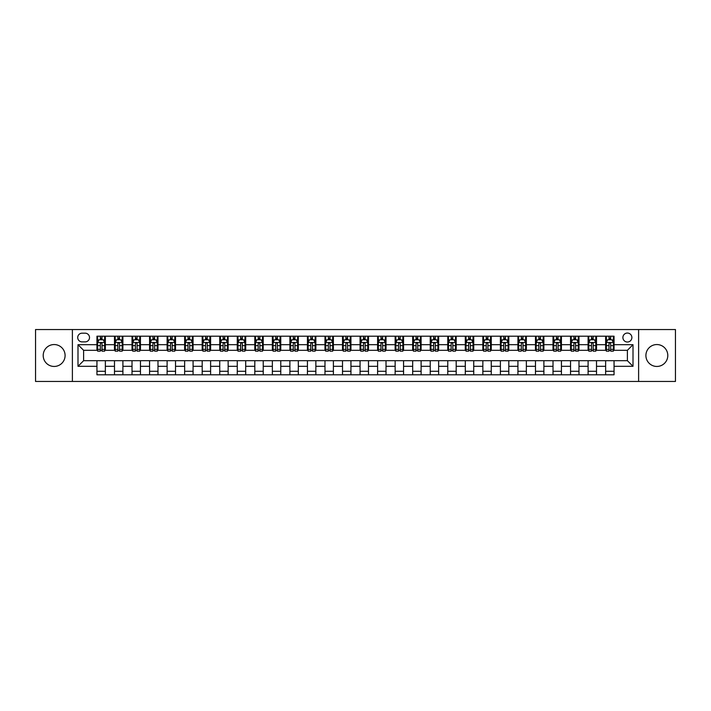 <?xml version="1.0" encoding="UTF-8"?>
<svg xmlns="http://www.w3.org/2000/svg" width="711" height="711" viewBox="0 0 711 711"><rect width="100%" height="100%" fill="white"/><g stroke="black" fill="none" stroke-linecap="round" stroke-linejoin="round"><path stroke-width="1.07" d="M656.857 344.551A10.949 10.949 0 0 0 645.908 355.5A10.949 10.949 0 0 0 656.857 366.449A10.949 10.949 0 0 0 667.798 355.5A10.949 10.949 0 0 0 656.857 344.551M54.143 344.551A10.949 10.949 0 0 0 43.202 355.5A10.949 10.949 0 0 0 54.143 366.449A10.949 10.949 0 0 0 65.092 355.5A10.949 10.949 0 0 0 54.143 344.551M627.386 333.05A4.488 4.488 0 0 0 622.898 337.538A4.488 4.488 0 0 0 627.386 342.027A4.488 4.488 0 0 0 631.875 337.538A4.488 4.488 0 0 0 627.386 333.05M638.611 381.46L675.45 381.46L675.45 329.54L638.611 329.54L638.611 381.46L72.389 381.46L72.389 329.54L35.55 329.54L35.55 381.46L72.389 381.46M82.067 341.884L85.16 341.884A4.346 4.346 0 0 0 89.506 337.538A4.346 4.346 0 0 0 85.16 333.183L82.067 333.183A4.346 4.346 0 0 0 77.721 337.538A4.346 4.346 0 0 0 82.067 341.884M638.611 329.54L72.389 329.54M96.945 366.307L77.997 366.307L77.997 344.693L96.945 344.693L96.945 350.31L83.614 350.31L83.614 360.69L96.945 360.69L96.945 374.795L614.055 374.795L614.055 360.69L627.386 360.69L627.386 350.31L614.055 350.31L614.055 344.693L633.003 344.693L633.003 366.307L614.055 366.307M614.055 344.693L614.055 336.205L96.945 336.205L96.945 344.693M605.639 336.205L605.639 350.31L606.341 350.31M609.007 350.31L610.687 350.31M613.353 350.31L614.055 350.31M605.639 350.31L595.809 350.31M588.095 336.205L588.095 350.31L588.797 350.31M591.463 350.31L593.143 350.31M588.095 350.31L578.274 350.31M570.551 336.205L570.551 350.31L571.253 350.31M573.919 350.31L575.608 350.31M570.551 350.31L560.73 350.31M553.016 336.205L553.016 350.31L553.718 350.31M556.384 350.31L558.064 350.31M553.016 350.31L543.186 350.31M535.472 336.205L535.472 350.31L536.174 350.31M538.84 350.31L540.52 350.31M535.472 350.31L525.651 350.31M517.928 336.205L517.928 350.31L518.63 350.31M521.296 350.31L522.985 350.31M517.928 350.31L508.107 350.31M500.393 336.205L500.393 350.31L501.095 350.31M503.761 350.31L505.441 350.31M500.393 350.31L490.563 350.31M482.849 336.205L482.849 350.31L483.551 350.31M486.217 350.31L487.897 350.31M482.849 350.31L473.028 350.31M465.305 336.205L465.305 350.31L466.007 350.31M468.673 350.31L470.362 350.31M465.305 350.31L455.484 350.31M447.77 336.205L447.77 350.31L448.472 350.31M451.138 350.31L452.818 350.31M447.77 350.31L437.94 350.31M430.226 336.205L430.226 350.31L430.928 350.31M433.594 350.31L435.274 350.31M430.226 350.31L420.405 350.31M412.682 336.205L412.682 350.31L413.384 350.31M416.051 350.31L417.739 350.31M412.682 350.31L402.861 350.31M395.147 336.205L395.147 350.31L395.84 350.31M398.507 350.31L400.195 350.31M395.147 350.31L385.318 350.31M377.603 336.205L377.603 350.31L378.305 350.31M380.972 350.31L382.651 350.31M377.603 350.31L367.783 350.31M360.059 336.205L360.059 350.31L360.761 350.31M363.428 350.31L365.116 350.31M360.059 350.31L350.239 350.31M342.515 336.205L342.515 350.31L343.217 350.31M345.884 350.31L347.572 350.31M342.515 350.31L332.695 350.31M324.98 336.205L324.98 350.31L325.682 350.31M328.349 350.31L330.028 350.31M324.98 350.31L315.16 350.31M307.436 336.205L307.436 350.31L308.139 350.31M310.805 350.31L312.493 350.31M307.436 350.31L297.616 350.31M289.892 336.205L289.892 350.31L290.595 350.31M293.261 350.31L294.949 350.31M289.892 350.31L280.072 350.31M272.357 336.205L272.357 350.31L273.06 350.31M275.726 350.31L277.406 350.31M272.357 350.31L262.528 350.31M254.814 336.205L254.814 350.31L255.516 350.31M258.182 350.31L259.862 350.31M254.814 350.31L244.993 350.31M237.27 336.205L237.27 350.31L237.972 350.31M240.638 350.31L242.327 350.31M237.27 350.31L227.449 350.31M219.735 336.205L219.735 350.31L220.437 350.31M223.103 350.31L224.783 350.31M219.735 350.31L209.905 350.31M202.191 336.205L202.191 350.31L202.893 350.31M205.559 350.31L207.239 350.31M202.191 350.31L192.37 350.31M184.647 336.205L184.647 350.31L185.349 350.31M188.015 350.31L189.704 350.31M184.647 350.31L174.826 350.31M167.112 336.205L167.112 350.31L167.814 350.31M170.48 350.31L172.16 350.31M167.112 350.31L157.282 350.31M149.568 336.205L149.568 350.31L150.27 350.31M152.936 350.31L154.616 350.31M149.568 350.31L139.747 350.31M132.024 336.205L132.024 350.31L132.726 350.31M135.392 350.31L137.081 350.31M132.024 350.31L122.203 350.31M114.489 336.205L114.489 350.31L115.191 350.31M117.857 350.31L119.537 350.31M114.489 350.31L104.659 350.31M96.945 350.31L97.647 350.31M100.313 350.31L101.993 350.31M96.945 360.69L105.361 360.69L105.361 374.795M614.055 360.69L105.361 360.69M105.361 336.205L105.361 350.31M96.945 339.716L97.647 339.716M100.313 339.716L101.993 339.716M104.659 339.716L105.361 339.716M96.945 371.284L105.361 371.284M114.489 360.69L114.489 374.795M122.905 336.205L122.905 350.31M114.489 339.716L115.191 339.716M117.857 339.716L119.537 339.716M122.203 339.716L122.905 339.716M122.905 360.69L122.905 374.795M114.489 371.284L122.905 371.284M132.024 360.69L132.024 374.795M140.449 360.69L140.449 374.795M132.024 371.284L140.449 371.284M140.449 336.205L140.449 350.31M132.024 339.716L132.726 339.716M135.392 339.716L137.081 339.716M139.747 339.716L140.449 339.716M149.568 360.69L149.568 374.795M157.984 360.69L157.984 374.795M149.568 371.284L157.984 371.284M157.984 336.205L157.984 350.31M149.568 339.716L150.27 339.716M152.936 339.716L154.616 339.716M157.282 339.716L157.984 339.716M167.112 360.69L167.112 374.795M175.528 360.69L175.528 374.795M167.112 371.284L175.528 371.284M175.528 336.205L175.528 350.31M167.112 339.716L167.814 339.716M170.48 339.716L172.16 339.716M174.826 339.716L175.528 339.716M184.647 360.69L184.647 374.795M193.072 360.69L193.072 374.795M184.647 371.284L193.072 371.284M193.072 336.205L193.072 350.31M184.647 339.716L185.349 339.716M188.015 339.716L189.704 339.716M192.37 339.716L193.072 339.716M202.191 360.69L202.191 374.795M210.607 360.69L210.607 374.795M202.191 371.284L210.607 371.284M210.607 336.205L210.607 350.31M202.191 339.716L202.893 339.716M205.559 339.716L207.239 339.716M209.905 339.716L210.607 339.716M219.735 360.69L219.735 374.795M228.151 360.69L228.151 374.795M219.735 371.284L228.151 371.284M228.151 336.205L228.151 350.31M219.735 339.716L220.437 339.716M223.103 339.716L224.783 339.716M227.449 339.716L228.151 339.716M237.27 360.69L237.27 374.795M245.695 360.69L245.695 374.795M237.27 371.284L245.695 371.284M245.695 336.205L245.695 350.31M237.27 339.716L237.972 339.716M240.638 339.716L242.327 339.716M244.993 339.716L245.695 339.716M254.814 360.69L254.814 374.795M263.23 360.69L263.23 374.795M254.814 371.284L263.23 371.284M263.23 336.205L263.23 350.31M254.814 339.716L255.516 339.716M258.182 339.716L259.862 339.716M262.528 339.716L263.23 339.716M272.357 360.69L272.357 374.795M280.774 360.69L280.774 374.795M272.357 371.284L280.774 371.284M280.774 336.205L280.774 350.31M272.357 339.716L273.06 339.716M275.726 339.716L277.406 339.716M280.072 339.716L280.774 339.716M289.892 360.69L289.892 374.795M298.318 360.69L298.318 374.795M289.892 371.284L298.318 371.284M298.318 336.205L298.318 350.31M289.892 339.716L290.595 339.716M293.261 339.716L294.949 339.716M297.616 339.716L298.318 339.716M307.436 360.69L307.436 374.795M315.853 360.69L315.853 374.795M307.436 371.284L315.853 371.284M315.853 336.205L315.853 350.31M307.436 339.716L308.139 339.716M310.805 339.716L312.493 339.716M315.16 339.716L315.853 339.716M324.98 360.69L324.98 374.795M333.397 360.69L333.397 374.795M324.98 371.284L333.397 371.284M333.397 336.205L333.397 350.31M324.98 339.716L325.682 339.716M328.349 339.716L330.028 339.716M332.695 339.716L333.397 339.716M342.515 360.69L342.515 374.795M350.941 360.69L350.941 374.795M342.515 371.284L350.941 371.284M350.941 336.205L350.941 350.31M342.515 339.716L343.217 339.716M345.884 339.716L347.572 339.716M350.239 339.716L350.941 339.716M360.059 360.69L360.059 374.795M368.485 360.69L368.485 374.795M360.059 371.284L368.485 371.284M368.485 336.205L368.485 350.31M360.059 339.716L360.761 339.716M363.428 339.716L365.116 339.716M367.783 339.716L368.485 339.716M377.603 360.69L377.603 374.795M386.02 360.69L386.02 374.795M377.603 371.284L386.02 371.284M386.02 336.205L386.02 350.31M377.603 339.716L378.305 339.716M380.972 339.716L382.651 339.716M385.318 339.716L386.02 339.716M395.147 360.69L395.147 374.795M403.564 360.69L403.564 374.795M395.147 371.284L403.564 371.284M403.564 336.205L403.564 350.31M395.147 339.716L395.84 339.716M398.507 339.716L400.195 339.716M402.861 339.716L403.564 339.716M412.682 360.69L412.682 374.795M421.108 360.69L421.108 374.795M412.682 371.284L421.108 371.284M421.108 336.205L421.108 350.31M412.682 339.716L413.384 339.716M416.051 339.716L417.739 339.716M420.405 339.716L421.108 339.716M430.226 360.69L430.226 374.795M438.643 360.69L438.643 374.795M430.226 371.284L438.643 371.284M438.643 336.205L438.643 350.31M430.226 339.716L430.928 339.716M433.594 339.716L435.274 339.716M437.94 339.716L438.643 339.716M447.77 360.69L447.77 374.795M456.186 360.69L456.186 374.795M447.77 371.284L456.186 371.284M456.186 336.205L456.186 350.31M447.77 339.716L448.472 339.716M451.138 339.716L452.818 339.716M455.484 339.716L456.186 339.716M465.305 360.69L465.305 374.795M473.73 360.69L473.73 374.795M465.305 371.284L473.73 371.284M473.73 336.205L473.73 350.31M465.305 339.716L466.007 339.716M468.673 339.716L470.362 339.716M473.028 339.716L473.73 339.716M482.849 360.69L482.849 374.795M491.265 360.69L491.265 374.795M482.849 371.284L491.265 371.284M491.265 336.205L491.265 350.31M482.849 339.716L483.551 339.716M486.217 339.716L487.897 339.716M490.563 339.716L491.265 339.716M500.393 360.69L500.393 374.795M508.809 360.69L508.809 374.795M500.393 371.284L508.809 371.284M508.809 336.205L508.809 350.31M500.393 339.716L501.095 339.716M503.761 339.716L505.441 339.716M508.107 339.716L508.809 339.716M517.928 360.69L517.928 374.795M526.353 360.69L526.353 374.795M517.928 371.284L526.353 371.284M526.353 336.205L526.353 350.31M517.928 339.716L518.63 339.716M521.296 339.716L522.985 339.716M525.651 339.716L526.353 339.716M535.472 360.69L535.472 374.795M543.888 360.69L543.888 374.795M535.472 371.284L543.888 371.284M543.888 336.205L543.888 350.31M535.472 339.716L536.174 339.716M538.84 339.716L540.52 339.716M543.186 339.716L543.888 339.716M553.016 360.69L553.016 374.795M561.432 360.69L561.432 374.795M553.016 371.284L561.432 371.284M561.432 336.205L561.432 350.31M553.016 339.716L553.718 339.716M556.384 339.716L558.064 339.716M560.73 339.716L561.432 339.716M570.551 360.69L570.551 374.795M578.976 360.69L578.976 374.795M570.551 371.284L578.976 371.284M578.976 336.205L578.976 350.31M570.551 339.716L571.253 339.716M573.919 339.716L575.608 339.716M578.274 339.716L578.976 339.716M588.095 360.69L588.095 374.795M596.511 360.69L596.511 374.795M588.095 371.284L596.511 371.284M596.511 336.205L596.511 350.31M588.095 339.716L588.797 339.716M591.463 339.716L593.143 339.716M595.809 339.716L596.511 339.716M605.639 360.69L605.639 374.795M605.639 371.284L614.055 371.284M605.639 339.716L606.341 339.716M609.007 339.716L610.687 339.716M613.353 339.716L614.055 339.716M83.614 350.31L77.997 344.693M83.614 360.69L77.997 366.307M633.003 344.693L627.386 350.31M633.003 366.307L627.386 360.69M101.993 338.027L100.313 338.027M104.659 349.394L101.993 349.394L101.993 351.154L104.659 351.154L104.659 342.586L103.255 339.787L99.051 339.787L97.647 342.586L97.647 351.154L100.313 351.154L100.313 349.394L97.647 349.394M97.647 342.586L97.647 336.205M104.659 342.586L104.659 336.205M100.313 339.787L100.313 336.205M101.993 336.205L101.993 339.787M101.993 349.394L101.993 343.644C101.433 342.56 100.873 342.56 100.313 343.644L100.313 349.394M119.537 338.027L117.857 338.027M122.203 349.394L119.537 349.394L119.537 351.154L122.203 351.154L122.203 342.586L120.799 339.787L116.586 339.787L115.191 342.586L115.191 351.154L117.857 351.154L117.857 349.394L115.191 349.394M115.191 342.586L115.191 336.205M122.203 342.586L122.203 336.205M117.857 339.787L117.857 336.205M119.537 336.205L119.537 339.787M119.537 349.394L119.537 343.644C118.977 342.56 118.417 342.56 117.857 343.644L117.857 349.394M137.081 338.027L135.392 338.027M139.747 349.394L137.081 349.394L137.081 351.154L139.747 351.154L139.747 342.586L138.343 339.787L134.13 339.787L132.726 342.586L132.726 351.154L135.392 351.154L135.392 349.394L132.726 349.394M132.726 342.586L132.726 336.205M139.747 342.586L139.747 336.205M135.392 339.787L135.392 336.205M137.081 336.205L137.081 339.787M137.081 349.394L137.081 343.644C136.521 342.56 135.952 342.56 135.392 343.644L135.392 349.394M154.616 338.027L152.936 338.027M157.282 349.394L154.616 349.394L154.616 351.154L157.282 351.154L157.282 342.586L155.878 339.787L151.674 339.787L150.27 342.586L150.27 351.154L152.936 351.154L152.936 349.394L150.27 349.394M150.27 342.586L150.27 336.205M157.282 342.586L157.282 336.205M152.936 339.787L152.936 336.205M154.616 336.205L154.616 339.787M154.616 349.394L154.616 343.644C154.056 342.56 153.496 342.56 152.936 343.644L152.936 349.394M172.16 338.027L170.48 338.027M174.826 349.394L172.16 349.394L172.16 351.154L174.826 351.154L174.826 342.586L173.422 339.787L169.209 339.787L167.814 342.586L167.814 351.154L170.48 351.154L170.48 349.394L167.814 349.394M167.814 342.586L167.814 336.205M174.826 342.586L174.826 336.205M170.48 339.787L170.48 336.205M172.16 336.205L172.16 339.787M172.16 349.394L172.16 343.644C171.6 342.56 171.04 342.56 170.48 343.644L170.48 349.394M189.704 338.027L188.015 338.027M192.37 349.394L189.704 349.394L189.704 351.154L192.37 351.154L192.37 342.586L190.966 339.787L186.753 339.787L185.349 342.586L185.349 351.154L188.015 351.154L188.015 349.394L185.349 349.394M185.349 342.586L185.349 336.205M192.37 342.586L192.37 336.205M188.015 339.787L188.015 336.205M189.704 336.205L189.704 339.787M189.704 349.394L189.704 343.644C189.144 342.56 188.584 342.56 188.015 343.644L188.015 349.394M207.239 338.027L205.559 338.027M209.905 349.394L207.239 349.394L207.239 351.154L209.905 351.154L209.905 342.586L208.51 339.787L204.297 339.787L202.893 342.586L202.893 351.154L205.559 351.154L205.559 349.394L202.893 349.394M202.893 342.586L202.893 336.205M209.905 342.586L209.905 336.205M205.559 339.787L205.559 336.205M207.239 336.205L207.239 339.787M207.239 349.394L207.239 343.644C206.679 342.56 206.119 342.56 205.559 343.644L205.559 349.394M224.783 338.027L223.103 338.027M227.449 349.394L224.783 349.394L224.783 351.154L227.449 351.154L227.449 342.586L226.045 339.787L221.841 339.787L220.437 342.586L220.437 351.154L223.103 351.154L223.103 349.394L220.437 349.394M220.437 342.586L220.437 336.205M227.449 342.586L227.449 336.205M223.103 339.787L223.103 336.205M224.783 336.205L224.783 339.787M224.783 349.394L224.783 343.644C224.223 342.56 223.663 342.56 223.103 343.644L223.103 349.394M242.327 338.027L240.638 338.027M244.993 349.394L242.327 349.394L242.327 351.154L244.993 351.154L244.993 342.586L243.589 339.787L239.376 339.787L237.972 342.586L237.972 351.154L240.638 351.154L240.638 349.394L237.972 349.394M237.972 342.586L237.972 336.205M244.993 342.586L244.993 336.205M240.638 339.787L240.638 336.205M242.327 336.205L242.327 339.787M242.327 349.394L242.327 343.644C241.767 342.56 241.207 342.56 240.638 343.644L240.638 349.394M259.862 338.027L258.182 338.027M262.528 349.394L259.862 349.394L259.862 351.154L262.528 351.154L262.528 342.586L261.133 339.787L256.92 339.787L255.516 342.586L255.516 351.154L258.182 351.154L258.182 349.394L255.516 349.394M255.516 342.586L255.516 336.205M262.528 342.586L262.528 336.205M258.182 339.787L258.182 336.205M259.862 336.205L259.862 339.787M259.862 349.394L259.862 343.644C259.302 342.56 258.742 342.56 258.182 343.644L258.182 349.394M277.406 338.027L275.726 338.027M280.072 349.394L277.406 349.394L277.406 351.154L280.072 351.154L280.072 342.586L278.668 339.787L274.464 339.787L273.06 342.586L273.06 351.154L275.726 351.154L275.726 349.394L273.06 349.394M273.06 342.586L273.06 336.205M280.072 342.586L280.072 336.205M275.726 339.787L275.726 336.205M277.406 336.205L277.406 339.787M277.406 349.394L277.406 343.644C276.846 342.56 276.286 342.56 275.726 343.644L275.726 349.394M294.949 338.027L293.261 338.027M297.616 349.394L294.949 349.394L294.949 351.154L297.616 351.154L297.616 342.586L296.211 339.787L291.999 339.787L290.595 342.586L290.595 351.154L293.261 351.154L293.261 349.394L290.595 349.394M290.595 342.586L290.595 336.205M297.616 342.586L297.616 336.205M293.261 339.787L293.261 336.205M294.949 336.205L294.949 339.787M294.949 349.394L294.949 343.644C294.39 342.56 293.83 342.56 293.261 343.644L293.261 349.394M312.493 338.027L310.805 338.027M315.16 349.394L312.493 349.394L312.493 351.154L315.16 351.154L315.16 342.586L313.755 339.787L309.543 339.787L308.139 342.586L308.139 351.154L310.805 351.154L310.805 349.394L308.139 349.394M308.139 342.586L308.139 336.205M315.16 342.586L315.16 336.205M310.805 339.787L310.805 336.205M312.493 336.205L312.493 339.787M312.493 349.394L312.493 343.644C311.925 342.56 311.365 342.56 310.805 343.644L310.805 349.394M330.028 338.027L328.349 338.027M332.695 349.394L330.028 349.394L330.028 351.154L332.695 351.154L332.695 342.586L331.29 339.787L327.087 339.787L325.682 342.586L325.682 351.154L328.349 351.154L328.349 349.394L325.682 349.394M325.682 342.586L325.682 336.205M332.695 342.586L332.695 336.205M328.349 339.787L328.349 336.205M330.028 336.205L330.028 339.787M330.028 349.394L330.028 343.644C329.469 342.56 328.909 342.56 328.349 343.644L328.349 349.394M347.572 338.027L345.884 338.027M350.239 349.394L347.572 349.394L347.572 351.154L350.239 351.154L350.239 342.586L348.834 339.787L344.622 339.787L343.217 342.586L343.217 351.154L345.884 351.154L345.884 349.394L343.217 349.394M343.217 342.586L343.217 336.205M350.239 342.586L350.239 336.205M345.884 339.787L345.884 336.205M347.572 336.205L347.572 339.787M347.572 349.394L347.572 343.644C347.012 342.56 346.453 342.56 345.884 343.644L345.884 349.394M365.116 338.027L363.428 338.027M367.783 349.394L365.116 349.394L365.116 351.154L367.783 351.154L367.783 342.586L366.378 339.787L362.166 339.787L360.761 342.586L360.761 351.154L363.428 351.154L363.428 349.394L360.761 349.394M360.761 342.586L360.761 336.205M367.783 342.586L367.783 336.205M363.428 339.787L363.428 336.205M365.116 336.205L365.116 339.787M365.116 349.394L365.116 343.644C364.556 342.56 363.988 342.56 363.428 343.644L363.428 349.394M382.651 338.027L380.972 338.027M385.318 349.394L382.651 349.394L382.651 351.154L385.318 351.154L385.318 342.586L383.913 339.787L379.71 339.787L378.305 342.586L378.305 351.154L380.972 351.154L380.972 349.394L378.305 349.394M378.305 342.586L378.305 336.205M385.318 342.586L385.318 336.205M380.972 339.787L380.972 336.205M382.651 336.205L382.651 339.787M382.651 349.394L382.651 343.644C382.091 342.56 381.531 342.56 380.972 343.644L380.972 349.394M400.195 338.027L398.507 338.027M402.861 349.394L400.195 349.394L400.195 351.154L402.861 351.154L402.861 342.586L401.457 339.787L397.245 339.787L395.84 342.586L395.84 351.154L398.507 351.154L398.507 349.394L395.84 349.394M395.84 342.586L395.84 336.205M402.861 342.586L402.861 336.205M398.507 339.787L398.507 336.205M400.195 336.205L400.195 339.787M400.195 349.394L400.195 343.644C399.635 342.56 399.075 342.56 398.507 343.644L398.507 349.394M417.739 338.027L416.051 338.027M420.405 349.394L417.739 349.394L417.739 351.154L420.405 351.154L420.405 342.586L419.001 339.787L414.789 339.787L413.384 342.586L413.384 351.154L416.051 351.154L416.051 349.394L413.384 349.394M413.384 342.586L413.384 336.205M420.405 342.586L420.405 336.205M416.051 339.787L416.051 336.205M417.739 336.205L417.739 339.787M417.739 349.394L417.739 343.644C417.179 342.56 416.61 342.56 416.051 343.644L416.051 349.394M435.274 338.027L433.594 338.027M437.94 349.394L435.274 349.394L435.274 351.154L437.94 351.154L437.94 342.586L436.536 339.787L432.332 339.787L430.928 342.586L430.928 351.154L433.594 351.154L433.594 349.394L430.928 349.394M430.928 342.586L430.928 336.205M437.94 342.586L437.94 336.205M433.594 339.787L433.594 336.205M435.274 336.205L435.274 339.787M435.274 349.394L435.274 343.644C434.714 342.56 434.154 342.56 433.594 343.644L433.594 349.394M452.818 338.027L451.138 338.027M455.484 349.394L452.818 349.394L452.818 351.154L455.484 351.154L455.484 342.586L454.08 339.787L449.867 339.787L448.472 342.586L448.472 351.154L451.138 351.154L451.138 349.394L448.472 349.394M448.472 342.586L448.472 336.205M455.484 342.586L455.484 336.205M451.138 339.787L451.138 336.205M452.818 336.205L452.818 339.787M452.818 349.394L452.818 343.644C452.258 342.56 451.698 342.56 451.138 343.644L451.138 349.394M470.362 338.027L468.673 338.027M473.028 349.394L470.362 349.394L470.362 351.154L473.028 351.154L473.028 342.586L471.624 339.787L467.411 339.787L466.007 342.586L466.007 351.154L468.673 351.154L468.673 349.394L466.007 349.394M466.007 342.586L466.007 336.205M473.028 342.586L473.028 336.205M468.673 339.787L468.673 336.205M470.362 336.205L470.362 339.787M470.362 349.394L470.362 343.644C469.802 342.56 469.233 342.56 468.673 343.644L468.673 349.394M487.897 338.027L486.217 338.027M490.563 349.394L487.897 349.394L487.897 351.154L490.563 351.154L490.563 342.586L489.159 339.787L484.955 339.787L483.551 342.586L483.551 351.154L486.217 351.154L486.217 349.394L483.551 349.394M483.551 342.586L483.551 336.205M490.563 342.586L490.563 336.205M486.217 339.787L486.217 336.205M487.897 336.205L487.897 339.787M487.897 349.394L487.897 343.644C487.337 342.56 486.777 342.56 486.217 343.644L486.217 349.394M505.441 338.027L503.761 338.027M508.107 349.394L505.441 349.394L505.441 351.154L508.107 351.154L508.107 342.586L506.703 339.787L502.49 339.787L501.095 342.586L501.095 351.154L503.761 351.154L503.761 349.394L501.095 349.394M501.095 342.586L501.095 336.205M508.107 342.586L508.107 336.205M503.761 339.787L503.761 336.205M505.441 336.205L505.441 339.787M505.441 349.394L505.441 343.644C504.881 342.56 504.321 342.56 503.761 343.644L503.761 349.394M522.985 338.027L521.296 338.027M525.651 349.394L522.985 349.394L522.985 351.154L525.651 351.154L525.651 342.586L524.247 339.787L520.034 339.787L518.63 342.586L518.63 351.154L521.296 351.154L521.296 349.394L518.63 349.394M518.63 342.586L518.63 336.205M525.651 342.586L525.651 336.205M521.296 339.787L521.296 336.205M522.985 336.205L522.985 339.787M522.985 349.394L522.985 343.644C522.425 342.56 521.865 342.56 521.296 343.644L521.296 349.394M540.52 338.027L538.84 338.027M543.186 349.394L540.52 349.394L540.52 351.154L543.186 351.154L543.186 342.586L541.791 339.787L537.578 339.787L536.174 342.586L536.174 351.154L538.84 351.154L538.84 349.394L536.174 349.394M536.174 342.586L536.174 336.205M543.186 342.586L543.186 336.205M538.84 339.787L538.84 336.205M540.52 336.205L540.52 339.787M540.52 349.394L540.52 343.644C539.96 342.56 539.4 342.56 538.84 343.644L538.84 349.394M558.064 338.027L556.384 338.027M560.73 349.394L558.064 349.394L558.064 351.154L560.73 351.154L560.73 342.586L559.326 339.787L555.122 339.787L553.718 342.586L553.718 351.154L556.384 351.154L556.384 349.394L553.718 349.394M553.718 342.586L553.718 336.205M560.73 342.586L560.73 336.205M556.384 339.787L556.384 336.205M558.064 336.205L558.064 339.787M558.064 349.394L558.064 343.644C557.504 342.56 556.944 342.56 556.384 343.644L556.384 349.394M575.608 338.027L573.919 338.027M578.274 349.394L575.608 349.394L575.608 351.154L578.274 351.154L578.274 342.586L576.87 339.787L572.657 339.787L571.253 342.586L571.253 351.154L573.919 351.154L573.919 349.394L571.253 349.394M571.253 342.586L571.253 336.205M578.274 342.586L578.274 336.205M573.919 339.787L573.919 336.205M575.608 336.205L575.608 339.787M575.608 349.394L575.608 343.644C575.048 342.56 574.488 342.56 573.919 343.644L573.919 349.394M593.143 338.027L591.463 338.027M595.809 349.394L593.143 349.394L593.143 351.154L595.809 351.154L595.809 342.586L594.414 339.787L590.201 339.787L588.797 342.586L588.797 351.154L591.463 351.154L591.463 349.394L588.797 349.394M588.797 342.586L588.797 336.205M595.809 342.586L595.809 336.205M591.463 339.787L591.463 336.205M593.143 336.205L593.143 339.787M593.143 349.394L593.143 343.644C592.583 342.56 592.023 342.56 591.463 343.644L591.463 349.394M610.687 338.027L609.007 338.027M613.353 349.394L610.687 349.394L610.687 351.154L613.353 351.154L613.353 342.586L611.949 339.787L607.745 339.787L606.341 342.586L606.341 351.154L609.007 351.154L609.007 349.394L606.341 349.394M606.341 342.586L606.341 336.205M613.353 342.586L613.353 336.205M609.007 339.787L609.007 336.205M610.687 336.205L610.687 339.787M610.687 349.394L610.687 343.644C610.127 342.56 609.567 342.56 609.007 343.644L609.007 349.394M114.489 366.307L105.361 366.307M114.489 344.693L105.361 344.693M132.024 344.693L122.905 344.693M132.024 366.307L122.905 366.307M149.568 344.693L140.449 344.693M149.568 366.307L140.449 366.307M167.112 344.693L157.984 344.693M167.112 366.307L157.984 366.307M184.647 344.693L175.528 344.693M184.647 366.307L175.528 366.307M202.191 344.693L193.072 344.693M202.191 366.307L193.072 366.307M219.735 344.693L210.607 344.693M219.735 366.307L210.607 366.307M237.27 344.693L228.151 344.693M237.27 366.307L228.151 366.307M254.814 344.693L245.695 344.693M254.814 366.307L245.695 366.307M272.357 344.693L263.23 344.693M272.357 366.307L263.23 366.307M289.892 344.693L280.774 344.693M289.892 366.307L280.774 366.307M307.436 344.693L298.318 344.693M307.436 366.307L298.318 366.307M324.98 344.693L315.853 344.693M324.98 366.307L315.853 366.307M342.515 344.693L333.397 344.693M342.515 366.307L333.397 366.307M360.059 344.693L350.941 344.693M360.059 366.307L350.941 366.307M377.603 344.693L368.485 344.693M377.603 366.307L368.485 366.307M395.147 344.693L386.02 344.693M395.147 366.307L386.02 366.307M412.682 344.693L403.564 344.693M412.682 366.307L403.564 366.307M430.226 344.693L421.108 344.693M430.226 366.307L421.108 366.307M447.77 344.693L438.643 344.693M447.77 366.307L438.643 366.307M465.305 344.693L456.186 344.693M465.305 366.307L456.186 366.307M482.849 344.693L473.73 344.693M482.849 366.307L473.73 366.307M500.393 344.693L491.265 344.693M500.393 366.307L491.265 366.307M517.928 344.693L508.809 344.693M517.928 366.307L508.809 366.307M535.472 344.693L526.353 344.693M535.472 366.307L526.353 366.307M553.016 344.693L543.888 344.693M553.016 366.307L543.888 366.307M570.551 344.693L561.432 344.693M570.551 366.307L561.432 366.307M588.095 344.693L578.976 344.693M588.095 366.307L578.976 366.307M605.639 344.693L596.511 344.693M605.639 366.307L596.511 366.307M104.624 342.515L97.683 342.515M97.647 339.956L98.962 339.956M103.344 339.956L104.659 339.956M100.313 345.626L97.647 345.626M104.659 345.626L101.993 345.626M101.993 338.925L100.313 338.925M122.168 342.515L115.218 342.515M115.191 339.956L116.506 339.956M120.888 339.956L122.203 339.956M117.857 345.626L115.191 345.626M122.203 345.626L119.537 345.626M119.537 338.925L117.857 338.925M139.712 342.515L132.761 342.515M132.726 339.956L134.05 339.956M138.423 339.956L139.747 339.956M135.392 345.626L132.726 345.626M139.747 345.626L137.081 345.626M137.081 338.925L135.392 338.925M157.247 342.515L150.305 342.515M150.27 339.956L151.585 339.956M155.967 339.956L157.282 339.956M152.936 345.626L150.27 345.626M157.282 345.626L154.616 345.626M154.616 338.925L152.936 338.925M174.79 342.515L167.849 342.515M167.814 339.956L169.129 339.956M173.511 339.956L174.826 339.956M170.48 345.626L167.814 345.626M174.826 345.626L172.16 345.626M172.16 338.925L170.48 338.925M192.334 342.515L185.384 342.515M185.349 339.956L186.673 339.956M191.046 339.956L192.37 339.956M188.015 345.626L185.349 345.626M192.37 345.626L189.704 345.626M189.704 338.925L188.015 338.925M209.869 342.515L202.928 342.515M202.893 339.956L204.208 339.956M208.59 339.956L209.905 339.956M205.559 345.626L202.893 345.626M209.905 345.626L207.239 345.626M207.239 338.925L205.559 338.925M227.413 342.515L220.472 342.515M220.437 339.956L221.752 339.956M226.134 339.956L227.449 339.956M223.103 345.626L220.437 345.626M227.449 345.626L224.783 345.626M224.783 338.925L223.103 338.925M244.957 342.515L238.007 342.515M237.972 339.956L239.296 339.956M243.669 339.956L244.993 339.956M240.638 345.626L237.972 345.626M244.993 345.626L242.327 345.626M242.327 338.925L240.638 338.925M262.501 342.515L255.551 342.515M255.516 339.956L256.831 339.956M261.213 339.956L262.528 339.956M258.182 345.626L255.516 345.626M262.528 345.626L259.862 345.626M259.862 338.925L258.182 338.925M280.036 342.515L273.095 342.515M273.06 339.956L274.375 339.956M278.756 339.956L280.072 339.956M275.726 345.626L273.06 345.626M280.072 345.626L277.406 345.626M277.406 338.925L275.726 338.925M297.58 342.515L290.63 342.515M290.595 339.956L291.919 339.956M296.291 339.956L297.616 339.956M293.261 345.626L290.595 345.626M297.616 345.626L294.949 345.626M294.949 338.925L293.261 338.925M315.124 342.515L308.174 342.515M308.139 339.956L309.454 339.956M313.835 339.956L315.16 339.956M310.805 345.626L308.139 345.626M315.16 345.626L312.493 345.626M312.493 338.925L310.805 338.925M332.659 342.515L325.718 342.515M325.682 339.956L326.998 339.956M331.379 339.956L332.695 339.956M328.349 345.626L325.682 345.626M332.695 345.626L330.028 345.626M330.028 338.925L328.349 338.925M350.203 342.515L343.253 342.515M343.217 339.956L344.542 339.956M348.914 339.956L350.239 339.956M345.884 345.626L343.217 345.626M350.239 345.626L347.572 345.626M347.572 338.925L345.884 338.925M367.747 342.515L360.797 342.515M360.761 339.956L362.086 339.956M366.458 339.956L367.783 339.956M363.428 345.626L360.761 345.626M367.783 345.626L365.116 345.626M365.116 338.925L363.428 338.925M385.282 342.515L378.341 342.515M378.305 339.956L379.621 339.956M384.002 339.956L385.318 339.956M380.972 345.626L378.305 345.626M385.318 345.626L382.651 345.626M382.651 338.925L380.972 338.925M402.826 342.515L395.876 342.515M395.84 339.956L397.165 339.956M401.546 339.956L402.861 339.956M398.507 345.626L395.84 345.626M402.861 345.626L400.195 345.626M400.195 338.925L398.507 338.925M420.37 342.515L413.42 342.515M413.384 339.956L414.709 339.956M419.081 339.956L420.405 339.956M416.051 345.626L413.384 345.626M420.405 345.626L417.739 345.626M417.739 338.925L416.051 338.925M437.905 342.515L430.964 342.515M430.928 339.956L432.244 339.956M436.625 339.956L437.94 339.956M433.594 345.626L430.928 345.626M437.94 345.626L435.274 345.626M435.274 338.925L433.594 338.925M455.449 342.515L448.499 342.515M448.472 339.956L449.787 339.956M454.169 339.956L455.484 339.956M451.138 345.626L448.472 345.626M455.484 345.626L452.818 345.626M452.818 338.925L451.138 338.925M472.993 342.515L466.043 342.515M466.007 339.956L467.331 339.956M471.704 339.956L473.028 339.956M468.673 345.626L466.007 345.626M473.028 345.626L470.362 345.626M470.362 338.925L468.673 338.925M490.528 342.515L483.587 342.515M483.551 339.956L484.866 339.956M489.248 339.956L490.563 339.956M486.217 345.626L483.551 345.626M490.563 345.626L487.897 345.626M487.897 338.925L486.217 338.925M508.072 342.515L501.131 342.515M501.095 339.956L502.41 339.956M506.792 339.956L508.107 339.956M503.761 345.626L501.095 345.626M508.107 345.626L505.441 345.626M505.441 338.925L503.761 338.925M525.616 342.515L518.666 342.515M518.63 339.956L519.954 339.956M524.327 339.956L525.651 339.956M521.296 345.626L518.63 345.626M525.651 345.626L522.985 345.626M522.985 338.925L521.296 338.925M543.151 342.515L536.21 342.515M536.174 339.956L537.489 339.956M541.871 339.956L543.186 339.956M538.84 345.626L536.174 345.626M543.186 345.626L540.52 345.626M540.52 338.925L538.84 338.925M560.695 342.515L553.753 342.515M553.718 339.956L555.033 339.956M559.415 339.956L560.73 339.956M556.384 345.626L553.718 345.626M560.73 345.626L558.064 345.626M558.064 338.925L556.384 338.925M578.239 342.515L571.288 342.515M571.253 339.956L572.577 339.956M576.95 339.956L578.274 339.956M573.919 345.626L571.253 345.626M578.274 345.626L575.608 345.626M575.608 338.925L573.919 338.925M595.782 342.515L588.832 342.515M588.797 339.956L590.112 339.956M594.494 339.956L595.809 339.956M591.463 345.626L588.797 345.626M595.809 345.626L593.143 345.626M593.143 338.925L591.463 338.925M613.317 342.515L606.376 342.515M606.341 339.956L607.656 339.956M612.038 339.956L613.353 339.956M609.007 345.626L606.341 345.626M613.353 345.626L610.687 345.626M610.687 338.925L609.007 338.925"/></g></svg>
